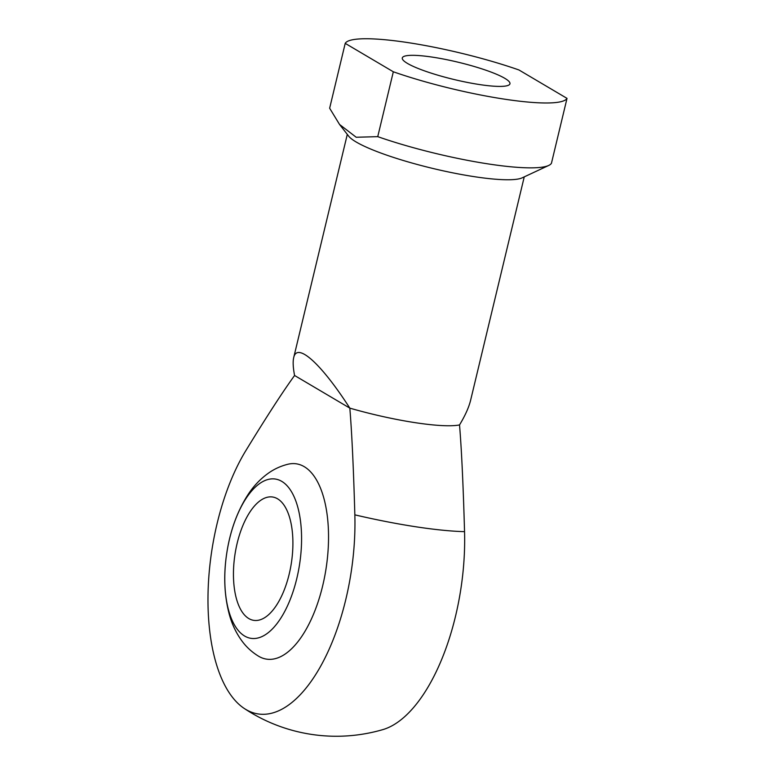 <?xml version="1.0" encoding="UTF-8"?>
<svg xmlns="http://www.w3.org/2000/svg" width="775" height="775" viewBox="0 0 775 775"><rect width="100%" height="100%" fill="white"/><g stroke="black" fill="none" stroke-linecap="round" stroke-linejoin="round"><path stroke-width="1.16" d="M248.804 618.557A62.388 28.52 98.7 0 1 235.958 548.787A62.388 28.52 98.7 0 1 272.626 497.007A62.388 28.52 98.7 0 1 291.371 562.989A62.388 28.52 98.7 0 1 253.735 620.349A62.388 28.52 98.7 0 1 248.804 618.557M244.609 636.023A80.59 36.842 98.7 0 1 243.36 502.801A80.59 36.842 98.7 0 1 301.572 537.211A80.59 36.842 98.7 0 1 244.609 636.023M258.705 656.289A98.783 45.153 98.7 0 1 258.608 656.231C252.456 652.482 247.206 647.813 242.875 642.223C236.733 634.173 232.267 625.096 229.468 615.001C224.266 595.888 223.365 575.224 226.784 553.021C230.194 530.788 237.257 511.335 247.99 494.663C253.648 485.954 260.574 478.698 268.77 472.905C274.592 468.856 281.005 465.959 288.009 464.225A98.783 45.153 98.7 0 1 326.12 568.201A98.783 45.153 98.7 0 1 258.705 656.289M294.577 375.488C293.057 367.563 292.766 361.625 293.686 357.672C296.999 341.785 321.082 363.436 349.825 408.134L294.577 375.488C282.875 391.598 266.658 416.601 245.927 450.488A154.235 70.506 98.7 0 0 207.981 597.709A154.235 70.506 98.7 0 0 244.144 708.389A166.383 166.383 0 0 0 382.831 729.624A154.235 70.506 -81.3 0 0 464.545 531.65C463.218 484.724 461.551 449.151 459.527 424.933C465.203 415.545 468.904 407.292 470.638 400.162L524.249 176.865M459.527 424.933A90.985 14.609 13.5 0 1 349.825 408.134C351.84 432.353 353.516 467.926 354.843 514.852A154.235 70.506 98.7 0 1 319.717 667.876A154.235 70.506 98.7 0 1 244.144 708.389M377.745 136.652A114.39 18.367 13.5 0 0 548.729 165.443A114.39 18.367 13.5 0 0 551.451 163.244L567.019 98.377L518.921 69.953A114.39 18.367 13.5 0 0 345.214 43.361L393.322 71.784L377.745 136.652L356.2 137.252L339.557 124.475L329.646 108.229L345.214 43.361M393.322 71.784A114.39 18.367 13.5 0 0 567.019 98.377M433.031 57.224A55.354 8.883 -166.5 0 1 509.95 83.787A55.354 8.883 -166.5 0 1 454.043 79.505A55.354 8.883 -166.5 0 1 402.293 57.941A55.354 8.883 -166.5 0 1 433.031 57.224M354.843 514.852A144.702 23.231 13.5 0 0 464.545 531.65M339.557 124.475L348.711 136.197A90.985 14.609 13.5 0 0 432.702 168.417A90.985 14.609 13.5 0 0 522.166 177.843L548.729 165.443M293.686 357.672L347.297 134.385"/></g></svg>
